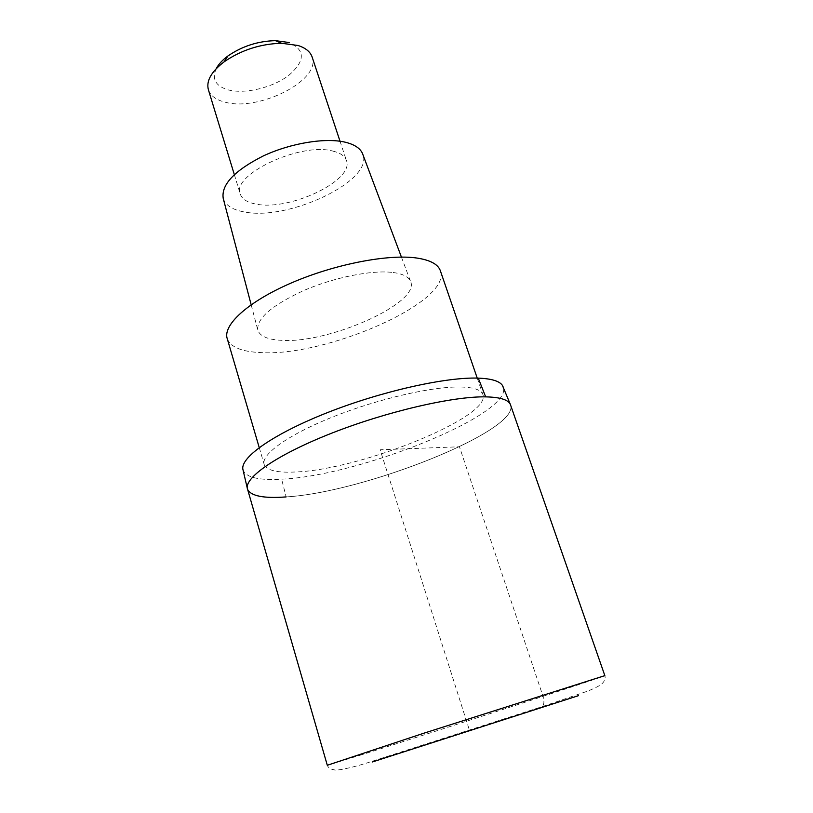 <?xml version="1.0" encoding="UTF-8"?>
<svg xmlns="http://www.w3.org/2000/svg" width="813" height="813" viewBox="0 0 813 813"><rect width="100%" height="100%" fill="white"/><g stroke="black" fill="none" stroke-linecap="round" stroke-linejoin="round"><path stroke-width="0.61" stroke-dasharray="4.07 3.05" d="M247.345 488.491L247.64 489.487C251.044 496.093 263.879 498.572 286.135 496.916C363.543 492.444 518.491 431.297 510.686 405.362M242.853 469.152C244.977 477.211 257.894 480.554 281.613 479.172C358.513 475.991 511.662 414.823 503.42 387.506M510.432 404.61C521.661 429.914 364.427 492.444 286.135 496.916L281.613 479.172M461.001 387.008C473.644 387.384 480.89 389.793 482.759 394.224C493.237 416.327 360.789 469.772 295.617 471.977C277.548 472.922 267.101 470.534 264.286 464.792C260.15 455.097 287.375 435.097 332.7 416.978C377.903 398.837 432.963 386.216 461.001 387.008M227.366 339.082C230.831 347.151 241.644 351.633 259.814 352.527C324.763 357.303 451.113 302.517 440.534 271.278M393.197 272.518C402.608 273.808 408.339 276.623 410.392 280.973C422.171 302.507 327.598 344.448 280.292 340.251C267.416 339.448 259.936 336.104 257.853 330.241C256.349 318.615 271.725 305.342 303.991 290.424C334.6 277.192 372.456 269.753 393.197 272.518M223.229 198.423C225.557 205.465 232.803 210.018 244.947 212.051C288.808 220.79 372.954 181.075 362.974 154.775M332.812 151.076C340.139 152.834 344.641 155.872 346.297 160.181C355.322 179.927 289.936 211.197 256.339 204.144C247.64 202.61 242.325 199.358 240.384 194.398C230.089 175.364 300.282 141.838 332.812 151.076M208.494 90.091C210.669 95.883 216.126 99.897 224.855 102.123C258.178 111.869 320.769 80.578 312.263 57.418M216.177 68.719C211.665 79.135 215.719 86.208 228.331 89.918C245.109 94.328 272.701 87.631 288.727 75.406C305.363 60.975 305.505 50.02 289.154 42.53M469.579 730.694L541.102 707.412C543.999 705.836 544.639 702.158 543.033 696.375L459.447 446.784L380.138 449.782L469.579 730.694M362.456 754.525L327.304 765.277C328.218 767.767 330.586 769.291 334.377 769.84C334.915 770.968 350.129 768.509 369.6 762.116L543.409 706.233L587.504 691.192C593.978 688.601 598.642 686.274 601.478 684.221C604.638 681.365 605.756 678.509 604.842 675.633C607.118 675.776 438.939 730.45 362.456 754.525M578.48 695.664L372.374 761.964M259.235 447.587L264.286 464.792M477.221 378.096L482.759 394.224M251.156 304.733L257.853 330.241M401.419 257.081L410.392 280.973M234.317 174.571L240.384 194.398M340.017 141.238L346.297 160.181"/><path stroke-width="1.22" d="M485.656 396.866C452.79 396.226 386.114 411.663 330.993 433.451C275.749 455.229 242.853 478.644 247.64 489.487C242.853 478.644 275.749 455.229 330.993 433.451C386.114 411.663 452.79 396.226 485.656 396.866C500.127 397.171 508.379 399.752 510.432 404.61C508.379 399.752 500.127 397.171 485.656 396.866L478.278 378.126C446.195 376.897 382.293 391.094 328.462 412.211C274.53 433.309 240.648 457.028 242.853 469.152L247.345 488.491M510.686 405.362L604.842 675.633L423.736 733.245L327.304 765.277M286.135 496.916C263.879 498.572 251.044 496.093 247.64 489.487L327.293 765.246M503.42 387.506L502.373 385.321C499.375 381.033 491.337 378.634 478.278 378.126M440.534 271.278L440.209 270.333C437.76 264.174 430.107 260.099 417.252 258.097C388.736 253.737 334.631 264.134 291.084 283.056C247.426 301.958 222.132 325.546 227.366 339.082L259.235 447.587M362.974 154.775L362.466 153.444C360.129 148.23 354.468 144.511 345.505 142.265C325.749 137.417 291.013 143.007 263.463 155.852C234.469 170.517 221.055 184.703 223.229 198.423L251.156 304.733M312.263 57.418L312.009 56.656C310.119 51.626 305.485 47.916 298.097 45.508L281.613 43.262C260.455 43.851 241.288 50.04 224.114 61.839C211.106 71.839 205.892 81.259 208.494 90.091L234.317 174.571M289.154 42.53L275.434 40.65C257.934 41.107 242.081 46.229 227.884 56.006C222.345 60.111 218.443 64.349 216.177 68.719M372.374 761.964L578.48 695.664M502.373 385.321L510.432 404.61M440.209 270.333L477.221 378.096M362.466 153.444L401.419 257.081M312.009 56.656L340.017 141.238M227.884 56.006L224.114 61.839M275.434 40.65L281.613 43.262"/></g></svg>
